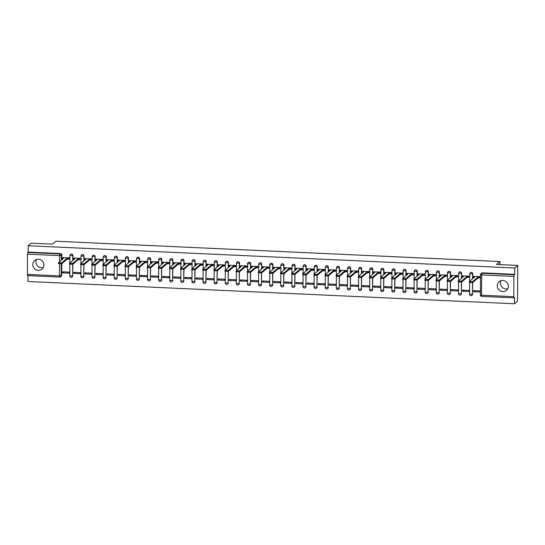 <?xml version="1.0" encoding="UTF-8"?>
<svg xmlns="http://www.w3.org/2000/svg" width="545" height="545" viewBox="0 0 545 545"><rect width="100%" height="100%" fill="white"/><g stroke="black" fill="none" stroke-linecap="round" stroke-linejoin="round"><path stroke-width="0.82" d="M72.907 260.326L72.941 255.55A1.458 1.397 -130.7 0 0 70.489 254.46M84.012 260.837L84.046 256.061A1.458 1.397 -130.7 0 0 81.593 254.965M95.123 261.341L95.15 256.566A1.458 1.397 -130.7 0 0 92.698 255.476M106.227 261.852L106.261 257.077A1.458 1.397 -130.7 0 0 103.809 255.987M117.332 262.363L117.366 257.587A1.458 1.397 -130.7 0 0 114.913 256.491M128.436 262.867L128.47 258.092A1.458 1.397 -130.7 0 0 126.018 257.002M139.547 263.378L139.575 258.603A1.458 1.397 -130.7 0 0 137.122 257.506M150.652 263.882L150.686 259.107A1.458 1.397 -130.7 0 0 148.233 258.017M161.756 264.393L161.79 259.618A1.458 1.397 -130.7 0 0 159.338 258.521M172.86 264.904L172.894 260.128A1.458 1.397 -130.7 0 0 170.442 259.032M183.972 265.408L183.999 260.633A1.458 1.397 -130.7 0 0 181.546 259.543M195.076 265.919L195.11 261.144A1.458 1.397 -130.7 0 0 192.658 260.047M206.18 266.423L206.214 261.648A1.458 1.397 -130.7 0 0 203.762 260.558M217.285 266.934L217.319 262.159A1.458 1.397 -130.7 0 0 214.866 261.062M228.396 267.445L228.423 262.67A1.458 1.397 -130.7 0 0 225.971 261.573M239.5 267.949L239.534 263.174A1.458 1.397 -130.7 0 0 237.082 262.084M250.605 268.46L250.639 263.685A1.458 1.397 -130.7 0 0 248.186 262.588M261.709 268.964L261.743 264.189A1.458 1.397 -130.7 0 0 259.291 263.099M272.82 269.475L272.847 264.7A1.458 1.397 -130.7 0 0 270.395 263.603M283.925 269.986L283.959 265.211A1.458 1.397 -130.7 0 0 281.499 264.114M295.029 270.49L295.063 265.715A1.458 1.397 -130.7 0 0 292.611 264.625M306.133 271.001L306.167 266.226A1.458 1.397 -130.7 0 0 303.715 265.129M317.238 271.505L317.272 266.73A1.458 1.397 -130.7 0 0 314.819 265.64M328.349 272.016L328.383 267.241A1.458 1.397 -130.7 0 0 325.924 266.144M339.453 272.527L339.487 267.752A1.458 1.397 -130.7 0 0 337.035 266.655M350.558 273.031L350.592 268.256A1.458 1.397 -130.7 0 0 348.139 267.166M361.662 273.542L361.696 268.767A1.458 1.397 -130.7 0 0 359.244 267.67M372.773 274.046L372.807 269.271A1.458 1.397 -130.7 0 0 370.348 268.181M383.878 274.557L383.912 269.782A1.458 1.397 -130.7 0 0 381.459 268.685M394.982 275.068L395.016 270.293A1.458 1.397 -130.7 0 0 392.564 269.196M406.086 275.572L406.12 270.797A1.458 1.397 -130.7 0 0 403.668 269.707M417.197 276.083L417.232 271.308A1.458 1.397 -130.7 0 0 414.772 270.211M428.302 276.588L428.336 271.812A1.458 1.397 -130.7 0 0 425.883 270.722M439.406 277.098L439.44 272.323A1.458 1.397 -130.7 0 0 436.988 271.226M450.511 277.609L450.545 272.834A1.458 1.397 -130.7 0 0 448.092 271.737M461.622 278.113L461.656 273.338A1.458 1.397 -130.7 0 0 459.197 272.248M472.726 278.624L472.76 273.849A1.458 1.397 -130.7 0 0 470.308 272.752M502.776 291.623A5.675 5.457 -130.7 0 0 508.008 284.272A5.675 5.457 -130.7 0 0 499.111 281.745A5.675 5.457 -130.7 0 0 502.776 291.623M500.957 280.716A5.675 5.457 -130.7 0 0 507.811 288.673M38.314 270.375A5.675 5.457 -130.7 0 0 43.552 263.017A5.675 5.457 -130.7 0 0 34.655 260.49A5.675 5.457 -130.7 0 0 38.314 270.375M36.501 259.461A5.675 5.457 -130.7 0 0 43.355 267.425M28.006 275.627L27.965 281.506L514.494 303.769L514.541 297.441L514.017 297.87L513.778 296.671L513.921 276.431L481.671 274.953L481.528 295.199L513.778 296.671M517.75 265.422L514.746 268.004L28.217 245.741L31.222 243.159L52.436 244.126L55.801 241.231L499.901 261.552L496.536 264.448L517.75 265.422L517.498 301.187L514.494 303.769M27.543 275.579L27.393 254.168L28.17 252.069L60.42 253.548A1.458 1.397 49.3 0 1 61.837 255.046L61.803 259.822M61.776 263.739L61.694 275.286L61.224 275.688A1.458 1.397 49.3 0 1 59.793 277.058L59.739 277.078A1.458 1.458 0 0 0 60.754 276.731L61.217 276.329A1.458 1.397 -130.7 0 0 61.694 275.286M28.17 252.069L28.217 245.741M514.698 274.333L482.454 272.861L481.671 274.953L480.547 274.625A1.458 1.397 49.3 0 1 481.984 273.263L514.235 274.741L514.698 274.333L514.746 268.004M514.235 274.741L513.921 276.431M479.954 277.684L480.077 276.615L473.666 276.424M473.557 291.704L479.968 291.997L479.975 290.921L473.564 290.628L473.557 291.704L474.743 290.683M462.453 291.194L468.864 291.486L468.87 290.41L462.46 290.117L462.453 291.194L463.638 290.172M468.85 277.173L468.966 276.104L462.562 275.92M451.349 290.683L457.752 290.976L457.766 289.906L451.355 289.613L451.349 290.683L452.534 289.668M457.739 276.669L457.861 275.6L451.458 275.409M440.244 290.178L446.648 290.471L446.655 289.395L440.251 289.102L440.244 290.178L441.423 289.157M446.634 276.158L446.757 275.089L440.346 274.898M429.133 289.668L435.544 289.96L435.55 288.891L429.147 288.598L429.133 289.668L430.318 288.652M435.53 275.647L435.653 274.585L429.242 274.394M418.029 289.163L424.439 289.456L424.446 288.38L418.035 288.087L418.029 289.163L419.214 288.142M424.426 275.143L424.541 274.074L418.138 273.883M406.924 288.652L413.328 288.945L413.342 287.876L406.931 287.576L406.924 288.652L408.11 287.631M413.314 274.632L413.437 273.563L407.033 273.379M395.82 288.142L402.224 288.434L402.23 287.365L395.827 287.072L395.82 288.142L397.005 287.126M402.21 274.128L402.333 273.059L395.922 272.868M384.709 287.637L391.119 287.93L391.126 286.854L384.722 286.561L384.709 287.637L385.894 286.616M391.106 273.617L391.228 272.548L384.818 272.357M373.604 287.126L380.015 287.419L380.022 286.35L373.611 286.057L373.604 287.126L374.79 286.111M380.001 273.106L380.117 272.044L373.713 271.853M362.5 286.622L368.904 286.915L368.917 285.839L362.507 285.546L362.5 286.622L363.685 285.6M368.89 272.602L369.013 271.533L362.609 271.342M351.396 286.111L357.799 286.404L357.806 285.335L351.402 285.035L351.396 286.111L352.581 285.09M357.786 272.091L357.908 271.022L351.498 270.838M340.284 285.6L346.695 285.893L346.702 284.824L340.298 284.531L340.284 285.6L341.47 284.585M346.681 271.587L346.804 270.518L340.393 270.327M329.18 285.096L335.591 285.389L335.597 284.313L329.187 284.02L329.18 285.096L330.365 284.074M335.577 271.076L335.7 270.007L329.289 269.816M318.076 284.585L324.486 284.878L324.493 283.809L318.082 283.516L318.076 284.585L319.261 283.57M324.466 270.565L324.588 269.502L318.185 269.312M306.971 284.081L313.375 284.374L313.382 283.298L306.978 283.005L306.971 284.081L308.157 283.059M313.361 270.061L313.484 268.992L307.073 268.801M295.86 283.57L302.271 283.863L302.277 282.794L295.874 282.494L295.86 283.57L297.045 282.548M302.257 269.55L302.38 268.481L295.969 268.297M284.756 283.059L291.166 283.352L291.173 282.283L284.762 281.99L284.756 283.059L285.941 282.044M291.153 269.046L291.275 267.977L284.865 267.786M273.651 282.555L280.062 282.848L280.069 281.772L273.658 281.479L273.651 282.555L274.837 281.533M280.041 268.535L280.164 267.466L273.76 267.275M262.547 282.044L268.951 282.337L268.958 281.268L262.554 280.975L262.547 282.044L263.732 281.029M268.937 268.024L269.06 266.961L262.649 266.771M251.443 281.54L257.846 281.833L257.853 280.757L251.449 280.464L251.443 281.54L252.621 280.518M257.833 267.52L257.955 266.451L251.545 266.26M240.331 281.029L246.742 281.322L246.749 280.253L240.338 279.96L240.331 281.029L241.517 280.007M246.728 267.009L246.851 265.94L240.44 265.756M229.227 280.518L235.638 280.811L235.644 279.742L229.234 279.449L229.227 280.518L230.412 279.503M235.617 266.505L235.74 265.435L229.336 265.245M218.123 280.014L224.526 280.307L224.533 279.231L218.129 278.938L218.123 280.014L219.308 278.992M224.513 265.994L224.635 264.925L218.225 264.734M207.018 279.503L213.422 279.796L213.429 278.727L207.025 278.434L207.018 279.503L208.197 278.488M213.408 265.483L213.531 264.42L207.12 264.23M195.907 278.999L202.318 279.292L202.324 278.216L195.914 277.923L195.907 278.999L197.092 277.977M202.304 264.979L202.427 263.909L196.016 263.719M184.803 278.488L191.213 278.781L191.22 277.712L184.809 277.419L184.803 278.488L185.988 277.466M191.193 264.468L191.315 263.399L184.912 263.215M173.698 277.977L180.102 278.27L180.109 277.201L173.705 276.908L173.698 277.977L174.884 276.962M180.088 263.964L180.211 262.894L173.8 262.704M162.594 277.473L168.998 277.766L169.005 276.69L162.601 276.397L162.594 277.473L163.773 276.451M168.984 263.453L169.107 262.383L162.696 262.2M151.483 276.962L157.893 277.255L157.9 276.186L151.49 275.893L151.483 276.962L152.668 275.947M157.88 262.942L158.002 261.879L151.592 261.689M140.378 276.458L146.789 276.751L146.796 275.675L140.385 275.382L140.378 276.458L141.564 275.436M146.775 262.438L146.891 261.368L140.487 261.178M129.274 275.947L135.678 276.24L135.685 275.171L129.281 274.878L129.274 275.947L130.459 274.925M135.664 261.927L135.787 260.857L129.376 260.673M118.17 275.436L124.573 275.729L124.58 274.66L118.176 274.367L118.17 275.436L119.348 274.421M124.56 261.423L124.682 260.353L118.272 260.163M107.058 274.932L113.469 275.225L113.476 274.149L107.065 273.856L107.058 274.932L108.244 273.91M113.455 260.912L113.578 259.842L107.167 259.658M95.954 274.421L102.365 274.714L102.371 273.644L95.961 273.352L95.954 274.421L97.139 273.406M102.351 260.401L102.467 259.338L96.063 259.147M84.85 273.917L91.253 274.21L91.26 273.134L84.857 272.841L84.85 273.917L86.035 272.895M91.24 259.897L91.362 258.827L84.959 258.637M73.745 273.406L80.149 273.699L80.156 272.629L73.752 272.337L73.745 273.406L74.924 272.384M80.135 259.386L80.258 258.316L73.848 258.132M62.634 272.895L69.045 273.188L69.052 272.118L62.641 271.826L62.634 272.895L63.82 271.88M69.031 258.882L69.154 257.812L62.743 257.622M72.88 264.243L72.635 275.94A1.458 1.397 49.3 0 1 72.158 276.976L72.328 276.833A1.458 1.397 -130.7 0 0 72.798 275.797M83.984 264.754L83.739 276.444A1.458 1.397 49.3 0 1 83.262 277.487L83.433 277.344A1.458 1.397 -130.7 0 0 83.91 276.301M95.096 265.258L94.844 276.955A1.458 1.397 49.3 0 1 94.374 277.991L94.537 277.848A1.458 1.397 -130.7 0 0 95.014 276.812M106.2 265.769L105.955 277.466A1.458 1.397 49.3 0 1 105.478 278.502L105.641 278.359A1.458 1.397 -130.7 0 0 106.118 277.323M117.304 266.28L117.059 277.97A1.458 1.397 49.3 0 1 116.582 279.013L116.753 278.87A1.458 1.397 -130.7 0 0 117.223 277.827M128.409 266.784L128.164 278.481A1.458 1.397 49.3 0 1 127.687 279.517L127.857 279.374A1.458 1.397 -130.7 0 0 128.327 278.338M139.52 267.295L139.268 278.986A1.458 1.397 49.3 0 1 138.798 280.028L138.961 279.885A1.458 1.397 -130.7 0 0 139.438 278.842M150.624 267.799L150.379 279.496A1.458 1.397 49.3 0 1 149.902 280.532L150.066 280.389A1.458 1.397 -130.7 0 0 150.543 279.353M161.729 268.31L161.483 280.007A1.458 1.397 49.3 0 1 161.007 281.043L161.177 280.9A1.458 1.397 -130.7 0 0 161.647 279.864M172.833 268.821L172.588 280.512A1.458 1.397 49.3 0 1 172.111 281.554L172.281 281.411A1.458 1.397 -130.7 0 0 172.751 280.368M183.944 269.325L183.692 281.022A1.458 1.397 49.3 0 1 183.222 282.058L183.386 281.915A1.458 1.397 -130.7 0 0 183.863 280.879M195.049 269.836L194.803 281.527A1.458 1.397 49.3 0 1 194.327 282.569L194.49 282.426A1.458 1.397 -130.7 0 0 194.967 281.384M206.153 270.34L205.908 282.038A1.458 1.397 49.3 0 1 205.431 283.073L205.601 282.93A1.458 1.397 -130.7 0 0 206.071 281.894M224.629 265.899L222.442 266.389L217.237 270.872L217.012 282.548A1.458 1.397 49.3 0 1 216.535 283.584L216.706 283.441A1.458 1.397 -130.7 0 0 217.176 282.405M235.733 266.403L233.553 266.9L228.341 271.383L228.117 283.053A1.458 1.397 49.3 0 1 227.647 284.095L227.81 283.952A1.458 1.397 -130.7 0 0 228.287 282.909M239.473 271.866L239.228 283.564A1.458 1.397 49.3 0 1 238.751 284.599L238.914 284.456A1.458 1.397 -130.7 0 0 239.391 283.42M250.577 272.377L250.332 284.068A1.458 1.397 49.3 0 1 249.855 285.11L250.026 284.967A1.458 1.397 -130.7 0 0 250.496 283.925M261.682 272.882L261.437 284.579A1.458 1.397 49.3 0 1 260.96 285.614L261.13 285.471A1.458 1.397 -130.7 0 0 261.6 284.435M272.786 273.392L272.541 285.09A1.458 1.397 49.3 0 1 272.071 286.125L272.234 285.982A1.458 1.397 -130.7 0 0 272.711 284.946M283.897 273.903L283.652 285.594A1.458 1.397 49.3 0 1 283.175 286.636L283.339 286.493A1.458 1.397 -130.7 0 0 283.816 285.451M295.002 274.408L294.756 286.105A1.458 1.397 49.3 0 1 294.28 287.14L294.45 286.997A1.458 1.397 -130.7 0 0 294.92 285.962M306.106 274.918L305.861 286.609A1.458 1.397 49.3 0 1 305.384 287.651L305.554 287.508A1.458 1.397 -130.7 0 0 306.024 286.466M317.21 275.423L316.965 287.12A1.458 1.397 49.3 0 1 316.495 288.155L316.659 288.012A1.458 1.397 -130.7 0 0 317.135 286.977M328.322 275.934L328.07 287.631A1.458 1.397 49.3 0 1 327.6 288.666L327.763 288.523A1.458 1.397 -130.7 0 0 328.24 287.488M339.426 276.444L339.181 288.135A1.458 1.397 49.3 0 1 338.704 289.177L338.867 289.034A1.458 1.397 -130.7 0 0 339.344 287.992M350.53 276.949L350.285 288.646A1.458 1.397 49.3 0 1 349.808 289.681L349.979 289.538A1.458 1.397 -130.7 0 0 350.449 288.503M361.635 277.459L361.389 289.15A1.458 1.397 49.3 0 1 360.919 290.192L361.083 290.049A1.458 1.397 -130.7 0 0 361.56 289.007M372.746 277.964L372.494 289.661A1.458 1.397 49.3 0 1 372.024 290.696L372.187 290.553A1.458 1.397 -130.7 0 0 372.664 289.518M383.85 278.475L383.605 290.172A1.458 1.397 49.3 0 1 383.128 291.207L383.292 291.064A1.458 1.397 -130.7 0 0 383.769 290.029M394.955 278.979L394.709 290.676A1.458 1.397 49.3 0 1 394.233 291.718L394.403 291.575A1.458 1.397 -130.7 0 0 394.873 290.533M406.059 279.49L405.814 291.187A1.458 1.397 49.3 0 1 405.344 292.222L405.507 292.079A1.458 1.397 -130.7 0 0 405.984 291.044M417.17 280.001L416.918 291.691A1.458 1.397 49.3 0 1 416.448 292.733L416.612 292.59A1.458 1.397 -130.7 0 0 417.089 291.548M428.275 280.505L428.029 292.202A1.458 1.397 49.3 0 1 427.553 293.237L427.716 293.094A1.458 1.397 -130.7 0 0 428.193 292.059M439.379 281.016L439.134 292.713A1.458 1.397 49.3 0 1 438.657 293.748L438.827 293.605A1.458 1.397 -130.7 0 0 439.297 292.57M450.483 281.52L450.238 293.217A1.458 1.397 49.3 0 1 449.768 294.259L449.932 294.116A1.458 1.397 -130.7 0 0 450.408 293.074M468.959 277.078L466.779 277.569L461.567 282.051L461.343 293.728A1.458 1.397 49.3 0 1 460.872 294.763L461.036 294.62A1.458 1.397 -130.7 0 0 461.513 293.585M480.07 277.582L477.883 278.079L472.672 282.562L472.454 294.232A1.458 1.397 49.3 0 1 471.977 295.274L472.14 295.131A1.458 1.397 -130.7 0 0 472.617 294.089M499.881 264.597L499.901 261.552M482.454 272.861A1.458 1.397 -130.7 0 0 481.494 273.188L481.024 273.59A1.458 1.458 0 0 0 480.52 274.68L480.411 294.872M473.782 276.329L473.353 276.724L474.613 276.996L469.368 281.547L472.679 281.629L477.89 277.146L479.723 276.955L479.716 277.889M472.679 281.629L472.672 282.562L469.402 282.412M480.077 276.656L479.723 276.955M477.89 277.146L477.883 278.079M462.678 275.818L462.249 276.213L463.509 276.492L458.263 281.036L461.574 281.125L466.786 276.642L468.618 276.451L468.611 277.378M461.574 281.125L461.567 282.051L458.291 281.901M468.966 276.145L468.618 276.451M466.786 276.642L466.779 277.569M451.567 275.314L451.144 275.709L452.405 275.981L447.159 280.525L450.47 280.614L455.675 276.131L457.507 275.94L457.5 276.874L455.668 277.064L450.463 281.547L447.186 281.397M457.855 276.567L457.5 276.874M457.861 275.641L457.507 275.94M455.675 276.131L455.668 277.064M440.462 274.803L440.033 275.198L441.293 275.47L436.048 280.021L439.365 280.103L444.57 275.62L446.403 275.436L446.396 276.363L444.563 276.553L439.359 281.036L436.082 280.886M446.75 276.056L446.396 276.363M446.757 275.13L446.403 275.436M444.57 275.62L444.563 276.553M429.358 274.292L428.929 274.687L430.189 274.966L424.943 279.51L428.254 279.599L433.466 275.116L435.298 274.925L435.292 275.852L433.459 276.043L428.247 280.525L424.977 280.375M435.646 275.552L435.292 275.852M435.653 274.619L435.298 274.925M433.466 275.116L433.459 276.043M418.253 273.788L417.824 274.183L419.085 274.455L413.839 279.006L417.15 279.088L422.361 274.605L424.194 274.414L424.187 275.348L422.355 275.538L417.143 280.021L413.866 279.871M424.535 275.041L424.187 275.348M424.541 274.115L424.194 274.414M422.361 274.605L422.355 275.538M407.142 273.277L406.72 273.672L407.98 273.951L402.735 278.495L406.045 278.584L411.25 274.101L413.083 273.91L413.076 274.837L411.243 275.027L406.039 279.51L402.762 279.36M413.43 274.537L413.076 274.837M413.437 273.604L413.083 273.91M411.25 274.101L411.243 275.027M396.038 272.772L395.609 273.168L396.869 273.44L391.623 277.984L394.941 278.073L400.146 273.59L401.978 273.399L401.972 274.333L400.139 274.523L394.934 279.006L391.657 278.856M402.326 274.026L401.972 274.333M402.333 273.099L401.978 273.399M400.146 273.59L400.139 274.523M384.933 272.262L384.504 272.657L385.765 272.929L380.519 277.48L383.83 277.562L389.041 273.079L390.874 272.895L390.867 273.822L389.035 274.012L383.823 278.495L380.553 278.345M391.221 273.515L390.867 273.822M391.228 272.589L390.874 272.895M389.041 273.079L389.035 274.012M373.829 271.751L373.4 272.146L374.66 272.425L369.415 276.969L372.726 277.058L377.937 272.575L379.77 272.384L379.763 273.311L377.93 273.501L372.719 277.984L369.442 277.834M380.11 273.011L379.763 273.311M380.117 272.078L379.77 272.384M377.937 272.575L377.93 273.501M362.718 271.247L362.296 271.642L363.556 271.914L358.31 276.465L361.621 276.547L366.826 272.064L368.658 271.873L368.652 272.807L366.819 272.997L361.614 277.48L358.338 277.33M369.006 272.5L368.652 272.807M369.013 271.574L368.658 271.873M366.826 272.064L366.819 272.997M351.614 270.736L351.184 271.131L352.445 271.41L347.199 275.954L350.517 276.043L355.721 271.56L357.554 271.369L357.547 272.296L355.715 272.486L350.51 276.969L347.233 276.819M357.901 271.996L357.547 272.296M357.908 271.063L357.554 271.369M355.721 271.56L355.715 272.486M340.509 270.231L340.08 270.627L341.34 270.899L336.095 275.443L339.406 275.532L344.617 271.049L346.45 270.858L346.443 271.791L344.61 271.982L339.399 276.465L336.129 276.315M346.797 271.485L346.443 271.791M346.804 270.558L346.45 270.858M344.617 271.049L344.61 271.982M329.405 269.721L328.976 270.116L330.236 270.388L324.99 274.939L328.301 275.027L333.513 270.538L335.345 270.354L335.339 271.281L333.506 271.471L328.294 275.954L325.018 275.804M335.693 270.974L335.339 271.281M335.693 270.048L335.345 270.354M333.513 270.538L333.506 271.471M318.294 269.21L317.871 269.605L319.132 269.884L313.886 274.428L317.197 274.517L322.402 270.034L324.234 269.843L324.227 270.77L322.395 270.96L317.19 275.443L313.913 275.293M324.582 270.47L324.227 270.77M324.588 269.537L324.234 269.843M322.402 270.034L322.395 270.96M307.189 268.705L306.76 269.101L308.02 269.373L302.782 273.924L306.092 274.006L311.297 269.523L313.13 269.332L313.123 270.266L311.29 270.456L306.086 274.939L302.809 274.789M313.477 269.959L313.123 270.266M313.484 269.032L313.13 269.332M311.297 269.523L311.29 270.456M296.085 268.195L295.656 268.59L296.916 268.869L291.67 273.413L294.981 273.501L300.193 269.019L302.025 268.828L302.019 269.755L300.186 269.945L294.974 274.428L291.704 274.278M302.373 269.455L302.019 269.755M302.38 268.522L302.025 268.828M300.193 269.019L300.186 269.945M284.981 267.69L284.551 268.086L285.812 268.358L280.566 272.902L283.877 272.991L289.088 268.508L290.921 268.317L290.914 269.25L289.082 269.441L283.87 273.924L280.593 273.774M291.268 268.944L290.914 269.25M291.268 268.017L290.921 268.317M289.088 268.508L289.082 269.441M273.876 267.179L273.447 267.575L274.707 267.847L269.462 272.398L272.772 272.486L277.977 267.997L279.81 267.813L279.803 268.74L277.97 268.93L272.766 273.413L269.489 273.263M280.157 268.433L279.803 268.74M280.164 267.506L279.81 267.813M277.977 267.997L277.97 268.93M262.765 266.668L262.336 267.064L263.596 267.343L258.357 271.887L261.668 271.975L266.873 267.493L268.705 267.302L268.699 268.229L266.866 268.419L261.661 272.902L258.385 272.752M269.053 267.929L268.699 268.229M269.06 266.995L268.705 267.302M266.873 267.493L266.866 268.419M251.661 266.164L251.231 266.56L252.492 266.832L247.246 271.383L250.557 271.465L255.769 266.982L257.601 266.791L257.594 267.724L255.762 267.915L250.55 272.398L247.28 272.248M257.949 267.418L257.594 267.724M257.955 266.491L257.601 266.791M255.769 266.982L255.762 267.915M240.556 265.653L240.127 266.049L241.387 266.328L236.142 270.872L239.453 270.96L244.664 266.478L246.497 266.287L246.49 267.214L244.657 267.404L239.446 271.887L236.169 271.737M246.844 266.914L246.49 267.214M246.851 265.98L246.497 266.287M244.664 266.478L244.657 267.404M229.452 265.149L229.023 265.544L230.283 265.817L225.037 270.361L228.348 270.449L233.553 265.967L235.386 265.776L235.386 266.709M228.348 270.449L228.341 271.383L225.065 271.233M235.74 265.476L235.386 265.776M233.553 265.967L233.553 266.9M218.341 264.638L217.918 265.034L219.179 265.306L213.933 269.857L217.244 269.945L222.449 265.456L224.281 265.272L224.274 266.198M217.244 269.945L217.237 270.872L213.96 270.722M224.635 264.965L224.281 265.272M222.449 265.456L222.442 266.389M207.236 264.127L206.807 264.529L208.067 264.802L202.822 269.346L206.133 269.434L211.344 264.952L213.177 264.761L213.17 265.688L211.337 265.878L206.126 270.361L202.856 270.211M213.524 265.388L213.17 265.688M213.531 264.454L213.177 264.761M211.344 264.952L211.337 265.878M196.132 263.623L195.703 264.018L196.963 264.291L191.717 268.842L195.028 268.923L200.24 264.441L202.072 264.25L202.066 265.183L200.233 265.374L195.021 269.857L191.745 269.707M202.42 264.877L202.066 265.183M202.427 263.95L202.072 264.25M200.24 264.441L200.233 265.374M185.028 263.112L184.598 263.507L185.859 263.787L180.613 268.331L183.924 268.419L189.129 263.937L190.961 263.746L190.961 264.672L189.129 264.863L183.917 269.346L180.64 269.196M191.309 264.373L190.961 264.672M191.315 263.439L190.961 263.746M189.129 263.937L189.129 264.863M173.916 262.608L173.494 263.003L174.754 263.276L169.509 267.82L172.82 267.908L178.024 263.426L179.857 263.235L179.85 264.168L178.017 264.359L172.813 268.842L169.536 268.692M180.204 263.862L179.85 264.168M180.211 262.935L179.857 263.235M178.024 263.426L178.017 264.359M162.812 262.097L162.383 262.492L163.643 262.765L158.397 267.316L161.708 267.404L166.92 262.915L168.752 262.731L168.746 263.657L166.913 263.848L161.702 268.331L158.431 268.181M169.1 263.358L168.746 263.657M169.107 262.424L168.752 262.731M166.92 262.915L166.913 263.848M151.708 261.586L151.278 261.988L152.539 262.261L147.293 266.805L150.604 266.893L155.816 262.411L157.648 262.22L157.641 263.153L155.809 263.337L150.597 267.82L147.32 267.67M157.995 262.847L157.641 263.153M158.002 261.913L157.648 262.22M155.816 262.411L155.809 263.337M140.603 261.082L140.174 261.477L141.434 261.75L136.189 266.301L139.5 266.382L144.711 261.9L146.544 261.709L146.537 262.642L144.704 262.833L139.493 267.316L136.216 267.166M146.884 262.336L146.537 262.642M146.891 261.409L146.544 261.709M144.711 261.9L144.704 262.833M129.492 260.571L129.07 260.966L130.33 261.246L125.084 265.79L128.395 265.878L133.6 261.396L135.433 261.205L135.426 262.131L133.593 262.322L128.388 266.805L125.112 266.655M135.78 261.832L135.426 262.131M135.787 260.898L135.433 261.205M133.6 261.396L133.593 262.322M118.388 260.067L117.958 260.462L119.219 260.735L113.973 265.279L117.284 265.367L122.496 260.885L124.328 260.694L124.321 261.627L122.489 261.818L117.277 266.301L114.007 266.151M124.676 261.321L124.321 261.627M124.682 260.394L124.328 260.694M122.496 260.885L122.489 261.818M107.283 259.556L106.854 259.951L108.114 260.224L102.869 264.775L106.18 264.863L111.391 260.374L113.224 260.19L113.217 261.116L111.384 261.307L106.173 265.79L102.903 265.64M113.571 260.817L113.217 261.116M113.578 259.883L113.224 260.19M111.391 260.374L111.384 261.307M96.179 259.045L95.75 259.447L97.01 259.72L91.764 264.264L95.075 264.352L100.287 259.87L102.119 259.679L102.113 260.612L100.28 260.796L95.068 265.279L91.792 265.129M102.46 260.306L102.113 260.612M102.467 259.372L102.119 259.679M100.287 259.87L100.28 260.796M85.068 258.541L84.645 258.936L85.906 259.209L80.66 263.76L83.971 263.841L89.176 259.359L91.008 259.168L91.001 260.101L89.169 260.292L83.964 264.775L80.687 264.625M91.356 259.795L91.001 260.101M91.362 258.868L91.008 259.168M89.176 259.359L89.169 260.292M73.963 258.03L73.534 258.425L74.794 258.705L69.549 263.249L72.86 263.337L78.071 258.855L79.904 258.664L79.897 259.59L78.064 259.781L72.853 264.264L69.583 264.114M80.251 259.291L79.897 259.59M80.258 258.357L79.904 258.664M78.071 258.855L78.064 259.781M62.859 257.526L62.43 257.921L63.69 258.194L58.444 262.738L61.755 262.826L66.967 258.344L68.799 258.153L68.793 259.086L66.96 259.277L61.748 263.76L58.479 263.61M69.147 258.78L68.793 259.086M69.154 257.853L68.799 258.153M66.967 258.344L66.96 259.277M69.842 262.963L69.93 255.564A1.458 1.397 49.3 0 1 71.361 254.202A1.458 1.397 49.3 0 1 72.778 255.694L72.744 260.469M72.941 255.55L69.896 255.619A1.458 1.458 0 0 1 70.4 254.529L70.571 254.386M80.953 263.473L81.035 256.075A1.458 1.397 49.3 0 1 82.465 254.706A1.458 1.397 49.3 0 1 83.882 256.204L83.848 260.98M84.046 256.061L81.001 256.13A1.458 1.458 0 0 1 81.505 255.033L81.675 254.89M92.057 263.984L92.139 256.579A1.458 1.397 49.3 0 1 93.577 255.217A1.458 1.397 49.3 0 1 94.987 256.709L94.953 261.484M95.15 256.566L92.105 256.634A1.458 1.458 0 0 1 92.616 255.544L92.779 255.401M103.162 264.488L103.243 257.09A1.458 1.397 49.3 0 1 104.681 255.721A1.458 1.397 49.3 0 1 106.091 257.22L106.057 261.995M106.261 257.077L103.216 257.145A1.458 1.458 0 0 1 103.72 256.055L103.884 255.912M114.266 264.999L114.355 257.594A1.458 1.397 49.3 0 1 115.785 256.232A1.458 1.397 49.3 0 1 117.202 257.731L117.168 262.506M117.366 257.587L114.321 257.656A1.458 1.458 0 0 1 114.825 256.559L114.995 256.416M125.377 265.504L125.459 258.105A1.458 1.397 49.3 0 1 126.89 256.743A1.458 1.397 49.3 0 1 128.307 258.235L128.273 263.01M128.47 258.092L125.425 258.16A1.458 1.458 0 0 1 125.929 257.07L126.099 256.927M136.482 266.014L136.563 258.616A1.458 1.397 49.3 0 1 138.001 257.247A1.458 1.397 49.3 0 1 139.411 258.746L139.377 263.521M139.575 258.603L136.529 258.671A1.458 1.458 0 0 1 137.04 257.574L137.204 257.431M147.586 266.519L147.668 259.12A1.458 1.397 49.3 0 1 149.105 257.758A1.458 1.397 49.3 0 1 150.515 259.25L150.481 264.025M150.686 259.107L147.641 259.175A1.458 1.458 0 0 1 148.145 258.085L148.308 257.942M158.69 267.03L158.779 259.631A1.458 1.397 49.3 0 1 160.21 258.262A1.458 1.397 49.3 0 1 161.627 259.761L161.593 264.536M161.79 259.618L158.745 259.686A1.458 1.458 0 0 1 159.249 258.589L159.419 258.453M169.802 267.541L169.883 260.135A1.458 1.397 49.3 0 1 171.314 258.773A1.458 1.397 49.3 0 1 172.731 260.272L172.697 265.047M172.894 260.128L169.849 260.197A1.458 1.458 0 0 1 170.353 259.1L170.524 258.957M180.906 268.045L180.988 260.646A1.458 1.397 49.3 0 1 182.425 259.284A1.458 1.397 49.3 0 1 183.835 260.776L183.801 265.551M183.999 260.633L180.954 260.701A1.458 1.458 0 0 1 181.465 259.611L181.628 259.468M192.01 268.556L192.092 261.157A1.458 1.397 49.3 0 1 193.529 259.788A1.458 1.397 49.3 0 1 194.94 261.287L194.906 266.062M195.11 261.144L192.065 261.212A1.458 1.458 0 0 1 192.569 260.115L192.732 259.972M203.115 269.06L203.203 261.661A1.458 1.397 49.3 0 1 204.634 260.299A1.458 1.397 49.3 0 1 206.051 261.791L206.017 266.566M206.214 261.648L203.169 261.716A1.458 1.458 0 0 1 203.673 260.626L203.844 260.483M214.226 269.571L214.308 262.172A1.458 1.397 49.3 0 1 215.738 260.803A1.458 1.397 49.3 0 1 217.155 262.302L217.121 267.077M217.319 262.159L214.274 262.227A1.458 1.458 0 0 1 214.778 261.13L214.948 260.987M225.33 270.082L225.412 262.676A1.458 1.397 49.3 0 1 226.849 261.314A1.458 1.397 49.3 0 1 228.26 262.813L228.226 267.588M228.423 262.67L225.378 262.738A1.458 1.458 0 0 1 225.889 261.641L226.052 261.498M236.435 270.586L236.516 263.187A1.458 1.397 49.3 0 1 237.954 261.825A1.458 1.397 49.3 0 1 239.364 263.317L239.33 268.092M239.534 263.174L236.489 263.242A1.458 1.458 0 0 1 236.993 262.152L237.157 262.009M247.539 271.097L247.628 263.698A1.458 1.397 49.3 0 1 249.058 262.329A1.458 1.397 49.3 0 1 250.475 263.828L250.441 268.603M250.639 263.685L247.594 263.753A1.458 1.458 0 0 1 248.098 262.656L248.268 262.513M258.65 271.601L258.732 264.202A1.458 1.397 49.3 0 1 260.163 262.84A1.458 1.397 49.3 0 1 261.58 264.332L261.546 269.107M261.743 264.189L258.698 264.257A1.458 1.458 0 0 1 259.202 263.167L259.372 263.024M269.755 272.112L269.836 264.713A1.458 1.397 49.3 0 1 271.267 263.344A1.458 1.397 49.3 0 1 272.684 264.843L272.65 269.618M272.847 264.7L269.802 264.768A1.458 1.458 0 0 1 270.313 263.671L270.477 263.528M280.859 272.623L280.941 265.217A1.458 1.397 49.3 0 1 282.378 263.855A1.458 1.397 49.3 0 1 283.788 265.354L283.754 270.129M283.959 265.211L280.913 265.279A1.458 1.458 0 0 1 281.418 264.182L281.581 264.039M291.963 273.127L292.045 265.728A1.458 1.397 49.3 0 1 293.483 264.366A1.458 1.397 49.3 0 1 294.899 265.858L294.865 270.633M295.063 265.715L292.018 265.783A1.458 1.458 0 0 1 292.522 264.693L292.692 264.55M303.075 273.638L303.156 266.239A1.458 1.397 49.3 0 1 304.587 264.87A1.458 1.397 49.3 0 1 306.004 266.369L305.97 271.144M306.167 266.226L303.122 266.294A1.458 1.458 0 0 1 303.626 265.197L303.797 265.054M314.179 274.142L314.261 266.743A1.458 1.397 49.3 0 1 315.691 265.381A1.458 1.397 49.3 0 1 317.108 266.873L317.074 271.648M317.272 266.73L314.227 266.798A1.458 1.458 0 0 1 314.738 265.708L314.901 265.565M325.283 274.653L325.365 267.254A1.458 1.397 49.3 0 1 326.802 265.885A1.458 1.397 49.3 0 1 328.213 267.384L328.179 272.159M328.383 267.241L325.338 267.309A1.458 1.458 0 0 1 325.842 266.212L326.005 266.069M336.388 275.164L336.469 267.759A1.458 1.397 49.3 0 1 337.907 266.396A1.458 1.397 49.3 0 1 339.317 267.895L339.29 272.67M339.487 267.752L336.442 267.813A1.458 1.458 0 0 1 336.946 266.723L337.11 266.58M347.499 275.668L347.581 268.269A1.458 1.397 49.3 0 1 349.011 266.907A1.458 1.397 49.3 0 1 350.428 268.399L350.394 273.174M350.592 268.256L347.547 268.324A1.458 1.458 0 0 1 348.051 267.234L348.221 267.091M358.603 276.179L358.685 268.78A1.458 1.397 49.3 0 1 360.116 267.411A1.458 1.397 49.3 0 1 361.533 268.91L361.498 273.685M361.696 268.767L358.651 268.835A1.458 1.458 0 0 1 359.162 267.738L359.325 267.595M369.708 276.683L369.789 269.284A1.458 1.397 49.3 0 1 371.227 267.922A1.458 1.397 49.3 0 1 372.637 269.414L372.603 274.19M372.807 269.271L369.762 269.339A1.458 1.458 0 0 1 370.266 268.249L370.43 268.106M380.812 277.194L380.894 269.795A1.458 1.397 49.3 0 1 382.331 268.426A1.458 1.397 49.3 0 1 383.741 269.925L383.714 274.7M383.912 269.782L380.866 269.85A1.458 1.458 0 0 1 381.371 268.753L381.534 268.61M391.923 277.705L392.005 270.3A1.458 1.397 49.3 0 1 393.435 268.937A1.458 1.397 49.3 0 1 394.853 270.436L394.818 275.211M395.016 270.293L391.971 270.354A1.458 1.458 0 0 1 392.475 269.264L392.645 269.121M403.028 278.209L403.109 270.81A1.458 1.397 49.3 0 1 404.54 269.448A1.458 1.397 49.3 0 1 405.957 270.94L405.923 275.716M406.12 270.797L403.075 270.865A1.458 1.458 0 0 1 403.586 269.775L403.75 269.632M414.132 278.72L414.214 271.321A1.458 1.397 49.3 0 1 415.651 269.952A1.458 1.397 49.3 0 1 417.061 271.451L417.027 276.226M417.232 271.308L414.186 271.376A1.458 1.458 0 0 1 414.691 270.279L414.854 270.136M425.236 279.224L425.318 271.826A1.458 1.397 49.3 0 1 426.755 270.463A1.458 1.397 49.3 0 1 428.166 271.955L428.138 276.731M428.336 271.812L425.291 271.88A1.458 1.458 0 0 1 425.795 270.79L425.958 270.647M436.341 279.735L436.429 272.337A1.458 1.397 49.3 0 1 437.86 270.967A1.458 1.397 49.3 0 1 439.277 272.466L439.243 277.241M439.44 272.323L436.395 272.391A1.458 1.458 0 0 1 436.899 271.294L437.07 271.151M447.452 280.246L447.534 272.841A1.458 1.397 49.3 0 1 448.964 271.478A1.458 1.397 49.3 0 1 450.381 272.977L450.347 277.752M450.545 272.834L447.5 272.895A1.458 1.458 0 0 1 448.01 271.805L448.174 271.662M458.556 280.75L458.638 273.352A1.458 1.397 49.3 0 1 460.075 271.989A1.458 1.397 49.3 0 1 461.486 273.481L461.452 278.257M461.656 273.338L458.611 273.406A1.458 1.458 0 0 1 459.115 272.316L459.278 272.173M469.661 281.261L469.742 273.863A1.458 1.397 49.3 0 1 471.18 272.493A1.458 1.397 49.3 0 1 472.59 273.992L472.563 278.767M472.76 273.849L469.715 273.917A1.458 1.458 0 0 1 470.219 272.82L470.383 272.677M61.837 255.046L61.367 255.448L61.333 260.224M61.306 263.903L61.224 275.688L59.5 275.886L59.582 263.971M59.596 261.716L59.643 255.639L27.393 254.168M27.25 274.408L59.5 275.886L59.739 277.078L27.488 275.606M72.717 264.339L72.635 275.94L69.753 275.865A1.458 1.458 0 0 0 72.158 276.976M83.821 264.85L83.739 276.444L80.858 276.37A1.458 1.458 0 0 0 83.262 277.487M94.925 265.354L94.844 276.955L91.969 276.88A1.458 1.458 0 0 0 94.374 277.991M106.03 265.865L105.955 277.466L103.073 277.391A1.458 1.458 0 0 0 105.478 278.502M117.141 266.369L117.059 277.97L114.177 277.896A1.458 1.458 0 0 0 116.582 279.013M128.245 266.88L128.164 278.481L125.282 278.406A1.458 1.458 0 0 0 127.687 279.517M139.35 267.391L139.268 278.986L136.393 278.911A1.458 1.458 0 0 0 138.798 280.028M150.454 267.895L150.379 279.496L147.497 279.422A1.458 1.458 0 0 0 149.902 280.532M161.565 268.406L161.483 280.007L158.602 279.932A1.458 1.458 0 0 0 161.007 281.043M172.67 268.91L172.588 280.512L169.706 280.437A1.458 1.458 0 0 0 172.111 281.554M183.774 269.421L183.692 281.022L180.817 280.947A1.458 1.458 0 0 0 183.222 282.058M194.878 269.932L194.803 281.527L191.922 281.452A1.458 1.458 0 0 0 194.327 282.569M205.99 270.436L205.908 282.038L203.026 281.963A1.458 1.458 0 0 0 205.431 283.073M217.094 270.947L217.012 282.548L214.131 282.474A1.458 1.458 0 0 0 216.535 283.584M228.198 271.451L228.117 283.053L225.242 282.978A1.458 1.458 0 0 0 227.647 284.095M239.303 271.962L239.228 283.564L236.346 283.489A1.458 1.458 0 0 0 238.751 284.599M250.414 272.473L250.332 284.068L247.45 283.993A1.458 1.458 0 0 0 249.855 285.11M261.518 272.977L261.437 284.579L258.555 284.504A1.458 1.458 0 0 0 260.96 285.614M272.623 273.488L272.541 285.09L269.666 285.015A1.458 1.458 0 0 0 272.071 286.125M283.727 273.992L283.652 285.594L280.77 285.519A1.458 1.458 0 0 0 283.175 286.636M294.838 274.503L294.756 286.105L291.875 286.03A1.458 1.458 0 0 0 294.28 287.14M305.943 275.014L305.861 286.609L302.979 286.534A1.458 1.458 0 0 0 305.384 287.651M317.047 275.518L316.965 287.12L314.09 287.045A1.458 1.458 0 0 0 316.495 288.155M328.151 276.029L328.07 287.631L325.195 287.556A1.458 1.458 0 0 0 327.6 288.666M339.262 276.533L339.181 288.135L336.299 288.06A1.458 1.458 0 0 0 338.704 289.177M350.367 277.044L350.285 288.646L347.403 288.571A1.458 1.458 0 0 0 349.808 289.681M361.471 277.555L361.389 289.15L358.515 289.075A1.458 1.458 0 0 0 360.919 290.192M372.576 278.059L372.494 289.661L369.619 289.586A1.458 1.458 0 0 0 372.024 290.696M383.687 278.57L383.605 290.172L380.723 290.097A1.458 1.458 0 0 0 383.128 291.207M394.791 279.074L394.709 290.676L391.828 290.601A1.458 1.458 0 0 0 394.233 291.718M405.896 279.585L405.814 291.187L402.939 291.112A1.458 1.458 0 0 0 405.344 292.222M417 280.096L416.918 291.691L414.043 291.616A1.458 1.458 0 0 0 416.448 292.733M428.111 280.6L428.029 292.202L425.148 292.127A1.458 1.458 0 0 0 427.553 293.237M439.216 281.111L439.134 292.713L436.252 292.631A1.458 1.458 0 0 0 438.657 293.748M450.32 281.615L450.238 293.217L447.363 293.142A1.458 1.458 0 0 0 449.768 294.259M461.424 282.126L461.343 293.728L458.468 293.653A1.458 1.458 0 0 0 460.872 294.763M472.535 282.637L472.454 294.232L469.572 294.157A1.458 1.458 0 0 0 471.977 295.274M469.606 294.102L469.654 282.651M458.495 293.598L458.549 282.14M447.391 293.087L447.438 281.636M436.286 292.576L436.334 281.125M425.182 292.072L425.229 280.614M414.071 291.561L414.125 280.11M402.966 291.057L403.014 279.599M391.862 290.546L391.909 279.095M380.757 290.035L380.805 278.584M369.646 289.531L369.701 278.073M358.542 289.02L358.59 277.569M347.438 288.516L347.485 277.058M336.333 288.005L336.381 276.553M325.222 287.494L325.276 276.043M314.118 286.99L314.165 275.532M303.013 286.479L303.061 275.027M291.909 285.975L291.957 274.517M280.804 285.464L280.852 274.012M269.693 284.953L269.741 273.501M258.589 284.449L258.637 272.991M247.484 283.938L247.532 272.486M236.38 283.434L236.428 271.975M225.269 282.923L225.317 271.471M214.165 282.412L214.212 270.96M203.06 281.908L203.108 270.456M191.956 281.397L192.004 269.945M180.845 280.893L180.892 269.434M169.74 280.382L169.788 268.93M158.636 279.871L158.684 268.419M147.531 279.367L147.579 267.915M136.42 278.856L136.468 267.404M125.316 278.352L125.364 266.893M114.212 277.841L114.259 266.389M103.107 277.33L103.155 265.878M91.996 276.826L92.05 265.374M80.892 276.315L80.939 264.863M69.787 275.811L69.835 264.352M60.42 253.548L59.957 253.95A1.458 1.397 49.3 0 1 61.367 255.448L59.643 255.639L59.957 253.95L27.706 252.478M514.017 297.87L481.766 296.391L481.528 295.199L480.377 294.927A1.458 1.458 0 0 0 481.766 296.391L481.821 296.371M477.999 277.153L477.992 278.079M466.888 276.642L466.881 277.575M455.784 276.138L455.777 277.064M450.47 280.614L450.463 281.547M444.679 275.627L444.672 276.56M439.365 280.103L439.359 281.036M433.575 275.123L433.568 276.049M428.254 279.599L428.247 280.525M422.464 274.612L422.457 275.538M417.15 279.088L417.143 280.021M411.359 274.101L411.352 275.034M406.045 278.584L406.039 279.51M400.255 273.597L400.248 274.523M394.941 278.073L394.934 279.006M389.15 273.086L389.144 274.019M383.83 277.562L383.823 278.495M378.039 272.582L378.032 273.508M372.726 277.058L372.719 277.984M366.935 272.071L366.928 272.997M361.621 276.547L361.614 277.48M355.831 271.56L355.824 272.493M350.517 276.043L350.51 276.969M344.726 271.056L344.719 271.982M339.406 275.532L339.399 276.465M333.615 270.545L333.608 271.478M328.301 275.027L328.294 275.954M322.511 270.041L322.504 270.967M317.197 274.517L317.19 275.443M311.406 269.53L311.399 270.456M306.092 274.006L306.086 274.939M300.302 269.019L300.295 269.952M294.981 273.501L294.974 274.428M289.191 268.515L289.184 269.441M283.877 272.991L283.87 273.924M278.086 268.004L278.079 268.937M272.772 272.486L272.766 273.413M266.982 267.5L266.975 268.426M261.668 271.975L261.661 272.902M255.878 266.989L255.871 267.915M250.557 271.465L250.55 272.398M244.766 266.478L244.76 267.411M239.453 270.96L239.446 271.887M233.662 265.974L233.655 266.9M222.558 265.463L222.551 266.396M211.453 264.959L211.446 265.885M206.133 269.434L206.126 270.361M200.342 264.448L200.335 265.374M195.028 268.923L195.021 269.857M189.238 263.937L189.231 264.87M183.924 268.419L183.917 269.346M178.133 263.433L178.126 264.359M172.82 267.908L172.813 268.842M167.029 262.922L167.022 263.855M161.708 267.404L161.702 268.331M155.918 262.418L155.911 263.344M150.604 266.893L150.597 267.82M144.813 261.907L144.806 262.833M139.5 266.382L139.493 267.316M133.709 261.396L133.702 262.329M128.395 265.878L128.388 266.805M122.605 260.892L122.598 261.818M117.284 265.367L117.277 266.301M111.493 260.381L111.487 261.314M106.18 264.863L106.173 265.79M100.389 259.876L100.382 260.803M95.075 264.352L95.068 265.279M89.285 259.366L89.278 260.299M83.971 263.841L83.964 264.775M78.18 258.855L78.173 259.788M72.86 263.337L72.853 264.264M67.069 258.35L67.069 259.277M61.755 262.826L61.748 263.76M473.353 276.724L473.346 277.65M469.368 281.547L469.361 282.474M462.249 276.213L462.242 277.146M458.263 281.036L458.256 281.963M451.144 275.709L451.137 276.635M447.159 280.525L447.152 281.458M440.033 275.198L440.026 276.131M436.048 280.021L436.041 280.947M428.929 274.687L428.922 275.62M424.943 279.51L424.937 280.443M417.824 274.183L417.817 275.109M413.839 279.006L413.832 279.932M406.72 273.672L406.713 274.605M402.735 278.495L402.728 279.422M395.609 273.168L395.602 274.094M391.623 277.984L391.623 278.917M384.504 272.657L384.498 273.59M380.519 277.48L380.512 278.406M373.4 272.146L373.393 273.079M369.415 276.969L369.408 277.902M362.296 271.642L362.289 272.568M358.31 276.465L358.303 277.391M351.184 271.131L351.178 272.064M347.199 275.954L347.199 276.88M340.08 270.627L340.073 271.553M336.095 275.443L336.088 276.376M328.976 270.116L328.969 271.049M324.99 274.939L324.984 275.865M317.871 269.605L317.864 270.538M313.886 274.428L313.879 275.361M306.76 269.101L306.76 270.027M302.782 273.924L302.775 274.85M295.656 268.59L295.649 269.523M291.67 273.413L291.664 274.346M284.551 268.086L284.545 269.012M280.566 272.902L280.559 273.835M273.447 267.575L273.44 268.508M269.462 272.398L269.455 273.324M262.336 267.064L262.336 267.997M258.357 271.887L258.35 272.82M251.231 266.56L251.225 267.486M247.246 271.383L247.239 272.309M240.127 266.049L240.12 266.982M236.142 270.872L236.135 271.805M229.023 265.544L229.016 266.471M225.037 270.361L225.03 271.294M217.918 265.034L217.911 265.967M213.933 269.857L213.926 270.783M206.807 264.529L206.8 265.456M202.822 269.346L202.815 270.279M195.703 264.018L195.696 264.945M191.717 268.842L191.711 269.768M184.598 263.507L184.591 264.441M180.613 268.331L180.606 269.264M173.494 263.003L173.487 263.93M169.509 267.82L169.502 268.753M162.383 262.492L162.376 263.426M158.397 267.316L158.391 268.242M151.278 261.988L151.272 262.915M147.293 266.805L147.286 267.738M140.174 261.477L140.167 262.404M136.189 266.301L136.182 267.227M129.07 260.966L129.063 261.9M125.084 265.79L125.078 266.723M117.958 260.462L117.952 261.389M113.973 265.279L113.966 266.212M106.854 259.951L106.847 260.885M102.869 264.775L102.862 265.701M95.75 259.447L95.743 260.374M91.764 264.264L91.758 265.197M84.645 258.936L84.638 259.863M80.66 263.76L80.653 264.686M73.534 258.425L73.527 259.359M69.549 263.249L69.542 264.182M62.43 257.921L62.423 258.848M58.444 262.738L58.438 263.671"/></g></svg>
